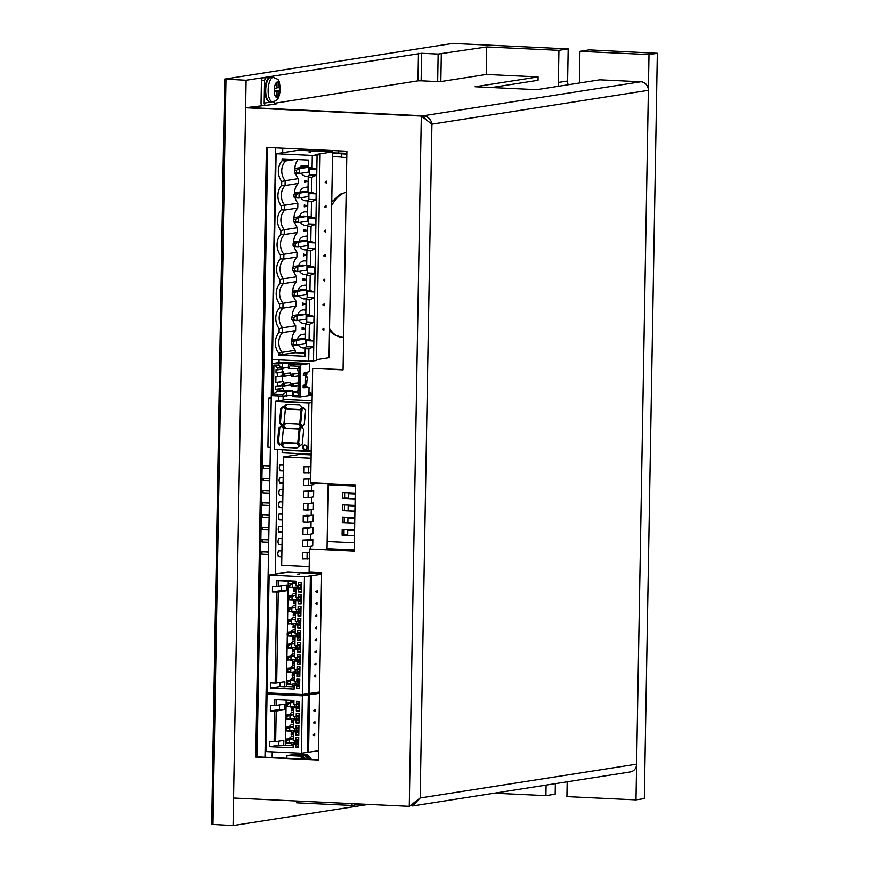 <?xml version="1.0" encoding="UTF-8"?>
<svg xmlns="http://www.w3.org/2000/svg" width="869" height="869" viewBox="0 0 869 869"><rect width="100%" height="100%" fill="white"/><g stroke="black" fill="none" stroke-linecap="round" stroke-linejoin="round"><path stroke-width="1.3" d="M438.15 54.074L421.606 53.302L421.128 80.806L437.672 81.588L438.15 54.074L486.716 46.948L486.238 74.462L440.833 81.556L441.311 54.041M368.434 804.401L233.088 825.55L211.667 824.355L224.669 79.068L246.101 80.263L421.606 53.302M224.669 79.068L452.619 43.45L568.185 48.903L558.919 50.348L486.716 46.948M635.989 799.882L644.331 798.578L657.333 53.302L589.193 49.891L579.927 51.347L649.002 54.606L635.989 799.882L566.914 796.623L567.175 781.796M657.333 53.302L649.002 54.606M546.09 785.098L545.906 795.635L494.233 793.201M568.141 84.76A11.373 10.482 -98.9 0 1 567.62 81.002L558.354 82.446L558.919 50.348M558.354 82.446A11.373 10.482 -98.9 0 0 558.876 86.216M579.373 83.011L579.927 51.347M545.906 795.635L555.172 794.19L555.356 783.642M567.62 81.002L568.185 48.903M212.97 824.605L225.983 79.318M246.101 80.263L233.088 825.55M418.445 53.335L417.967 80.85L274.387 103.292M282.762 148.186L282.686 152.694M279.068 359.853L279.025 362.547M278.438 395.949L278.352 400.848M277.493 449.729L275.332 574.105M272.225 751.859L272.127 757.562M264.969 757.225L275.603 147.839M278.623 539.584A1.847 0.706 92.7 0 0 278.015 541.485A1.847 0.706 92.7 0 0 278.558 543.201M278.406 551.848A1.847 0.706 92.7 0 0 277.798 553.749A1.847 0.706 92.7 0 0 278.341 555.465M279.481 490.54A1.847 0.706 92.7 0 0 278.862 492.441A1.847 0.706 92.7 0 0 279.416 494.157M278.84 527.32A1.847 0.706 92.7 0 0 278.221 529.221A1.847 0.706 92.7 0 0 278.775 530.937M279.047 515.067A1.847 0.706 92.7 0 0 278.438 516.957A1.847 0.706 92.7 0 0 278.982 518.684M279.905 466.023A1.847 0.706 92.7 0 0 279.297 467.924A1.847 0.706 92.7 0 0 279.84 469.64M279.688 478.276A1.847 0.706 92.7 0 0 279.079 480.177A1.847 0.706 92.7 0 0 279.633 481.904M279.264 502.803A1.847 0.706 92.7 0 0 278.656 504.704A1.847 0.706 92.7 0 0 279.199 506.421M322.66 151.391A4.302 1.64 92.7 0 0 321.584 150.152A4.302 1.64 92.7 0 0 321.454 150.152A4.302 1.64 92.7 0 0 320.389 151.293M338.323 150.804A4.302 1.64 92.7 0 0 338.323 153.129L344.808 153.422M311.406 394.613A3.693 1.401 92.7 0 0 310.287 392.788A3.693 1.401 92.7 0 0 310.179 392.788A3.693 1.401 92.7 0 0 309.006 394.504M281.904 550.924L278.428 550.772L281.914 550.827M268.51 554.455L261.906 554.172L261.949 551.761L268.554 551.945M311.145 455.008L300.044 454.487L283.544 457.061L281.665 565.187L309.201 566.479M283.544 457.061L311.091 458.365M310.581 548.795L310.624 546.275M312.818 539.671L307.354 540.529L307.246 546.797L312.71 545.949L312.818 539.671L310.733 539.986L310.841 534.011M313.036 527.407L307.561 528.265L307.452 534.544L312.927 533.685L313.036 527.407L310.95 527.722L311.059 521.748M313.242 515.154L307.778 516.001L307.669 522.28L313.133 521.422L313.242 515.154L311.167 515.469L311.265 509.484M313.459 502.89L307.995 503.738L307.887 510.016L313.351 509.158L313.459 502.89L311.374 503.205L311.482 497.231M313.676 490.627L308.213 491.485L308.093 497.752L313.568 496.905L313.676 490.627L311.591 490.942L311.699 484.967M328.167 483.664L327.016 549.523M309.451 552.423L302.618 552.575L309.451 552.195M309.342 558.702L302.51 558.843L302.618 552.575M310.95 466.599L304.117 466.751L310.95 466.371M310.733 478.862L303.911 479.004L310.733 478.634M308.213 491.485L303.694 491.267L311.591 490.942M307.995 503.738L303.477 503.531L311.374 503.205M307.778 516.001L303.259 515.795L306.692 515.252L311.167 515.469M307.561 528.265L303.053 528.048L310.95 527.722M307.354 540.529L302.836 540.312L310.733 539.986M307.137 552.782L307.029 559.06M310.83 472.877L304.009 473.018L304.117 466.751M308.636 466.957L308.528 473.236M308.419 479.221L308.31 485.499L313.774 484.641L313.807 482.979M308.31 485.499L303.792 485.282L303.911 479.004M308.093 497.752L303.585 497.546L303.694 491.267M307.887 510.016L303.368 509.81L303.477 503.531M307.669 522.28L303.151 522.063L303.259 515.795M307.452 534.544L302.944 534.326L303.053 528.048M307.246 546.797L302.727 546.59L302.836 540.312M278.145 542.593L278.536 544.298L282.023 544.45M282.121 538.661L278.645 538.508L282.121 538.563M268.727 542.191L262.123 541.908L262.166 539.497L268.771 539.682M278.645 538.508L278.221 540.181M268.771 539.779L262.166 539.497M278.569 518.076L278.971 519.781L282.447 519.934M282.555 514.144L279.068 513.992L282.555 514.046M269.151 517.674L262.557 517.392L262.59 514.969L269.194 515.165M279.068 513.992L278.656 515.665M269.194 515.263L262.59 514.969M278.992 493.549L279.394 495.265L282.881 495.406M282.979 489.616L279.492 489.464L282.979 489.529M269.586 493.147L262.981 492.864L263.025 490.453L269.629 490.648M279.492 489.464L279.079 491.137M269.618 490.735L263.025 490.453M279.427 469.032L279.818 470.737L283.305 470.889M283.403 465.1L279.927 464.948L283.413 465.002M270.009 468.63L263.405 468.348L263.448 465.936L270.053 466.121M279.927 464.948L279.514 466.62M270.053 466.218L263.448 465.936M279.21 481.296L279.612 483.001L283.088 483.153M283.196 477.353L279.709 477.211L283.196 477.266M269.792 480.894L263.198 480.611L263.242 478.189L269.835 478.384M279.709 477.211L279.297 478.884M269.835 478.471L263.242 478.189M278.786 505.812L279.177 507.518L282.664 507.67M282.762 501.88L279.286 501.728L282.762 501.782M269.368 505.41L262.764 505.128L262.807 502.716L269.412 502.901M279.286 501.728L278.873 503.401M269.412 502.999L262.807 502.716M278.352 530.34L278.753 532.045L282.24 532.197M282.338 526.397L278.851 526.256L282.338 526.31M268.934 529.927L262.34 529.645L262.384 527.233L268.977 527.429M278.851 526.256L278.438 527.928M268.977 527.516L262.384 527.233M277.928 554.856L278.33 556.562L281.806 556.714M278.428 550.772L278.015 552.445M268.554 552.043L261.949 551.761M332.588 152.857L346.84 153.302M346.829 154.128L332.588 153.226M341.723 157.039L332.523 156.605M346.764 157.506L341.723 157.267L341.789 153.889M283.142 396.145L283.098 398.741M312.188 395.286L308.919 395.134M308.929 394.504L312.199 394.656M282.208 449.957L282.164 452.608L311.167 453.976M271.237 398.187L268.793 398.067L267.934 447.111L270.378 447.22M268.793 398.067L271.247 397.687M274.485 449.588L275.321 401.326L308.853 402.901L308.017 451.174L274.485 449.588M306.953 447.502A2.422 2.227 -98.9 0 0 304.346 445.004A2.422 2.227 -98.9 0 0 302.488 447.285A2.422 2.227 -98.9 0 0 305.095 449.784A2.422 2.227 -98.9 0 0 306.953 447.502M284.999 423.518L282.729 425.821L284.923 428.341L298.328 428.982L300.609 426.668L298.415 424.148L284.999 423.518M286.455 404.259L284.185 406.573L286.379 409.093L299.783 409.723L302.064 407.409L299.87 404.9L286.455 404.259M283.555 442.777L281.274 445.08L283.468 447.6L296.872 448.23L299.153 445.927L296.959 443.407L283.555 442.777M277.461 442.245L279.481 445.004L281.98 442.886L283.403 428.526L281.382 425.767L278.884 427.885L277.461 442.245L278.395 442.104L279.818 427.733L278.884 427.885M279.427 422.921L281.447 425.669L283.946 423.561L285.369 409.19L283.348 406.431L280.85 408.549L279.427 422.921L280.361 422.768L281.773 408.397L280.85 408.549M303.629 407.485L301.13 409.603L299.707 423.963L301.728 426.722L304.226 424.604L305.649 410.244L303.629 407.485M301.662 426.82L299.164 428.928L297.741 443.299L299.762 446.058L302.26 443.94L303.683 429.568L301.662 426.82M312.09 400.794L286.444 399.588L275.321 401.326M311.221 450.674L308.017 451.174M312.069 402.401L308.853 402.901M305.551 449.664A2.422 2.227 81.1 0 1 304.823 444.982M284.923 428.341L285.847 428.2L283.652 425.68L285.749 423.551M283.652 425.68L282.729 425.821M285.847 428.2L298.512 428.797M299.968 409.538L287.302 408.941L285.108 406.42L287.204 404.302M285.108 406.42L284.185 406.573M287.302 408.941L286.379 409.093M297.057 448.056L284.391 447.459L282.197 444.939L284.293 442.81M282.197 444.939L281.274 445.08M284.391 447.459L283.468 447.6M280.122 444.461L278.395 442.104M279.818 427.733L281.675 426.158M282.088 425.137L280.361 422.768M281.773 408.397L283.642 406.833M302.369 426.179L300.631 423.822L302.054 409.451L303.922 407.876M302.054 409.451L301.13 409.603M300.631 423.822L299.707 423.963M300.402 445.515L298.675 443.157L300.087 428.786L301.956 427.211M300.087 428.786L299.164 428.928M298.675 443.157L297.741 443.299M299.273 706.736L294.146 707.54L295.449 707.79A0.967 0.891 -98.9 0 1 296.329 708.8L296.296 710.972L299.197 711.103L299.37 701.457L296.459 701.316L296.427 703.488A0.967 0.891 -98.9 0 1 295.514 704.411L293.874 704.335L293.939 700.468L274.865 699.578L274.756 705.606L270.444 705.4L270.346 710.951L276.19 711.038L275.647 741.691L274.126 741.811L274.658 711.157M301.369 753.238L302.379 695.797L267.055 694.135L266.055 751.576L301.369 753.238L318.51 750.74M298.643 742.941L293.19 743.918L293.114 747.774L269.716 746.677L269.803 741.605L274.126 741.811M293.19 743.918L294.819 743.994A0.967 0.891 -98.9 0 1 295.699 745.005L295.666 747.177L298.567 747.307L298.74 737.651L295.829 737.52L295.797 739.693A0.967 0.891 -98.9 0 1 294.884 740.616L293.244 740.54L293.396 731.85L295.036 731.926A0.967 0.891 -98.9 0 1 295.905 732.936L295.873 735.109L298.773 735.239L298.947 725.593L296.036 725.452L296.003 727.625A0.967 0.891 -98.9 0 1 295.091 728.548L293.45 728.472L293.603 719.782L295.243 719.858A0.967 0.891 -98.9 0 1 296.123 720.868L296.079 723.041L298.99 723.171L299.153 713.525L296.253 713.384L296.21 715.556A0.967 0.891 -98.9 0 1 295.297 716.48L293.668 716.404L293.82 707.714M267.055 694.135L273.355 693.147M302.379 695.797L308.299 694.874L307.3 752.315M308.299 694.874L319.52 693.299M315.719 692.615L319.52 692.799M315.132 709.625L315.099 711.57L313.731 710.809L315.132 709.625M314.926 721.694L314.893 723.638L313.513 722.878L314.926 721.694M314.708 733.762L314.676 735.706L313.307 734.946L314.708 733.762M314.676 710.006L314.654 711.32M314.469 722.074L314.448 723.388M314.263 734.142L314.23 735.456M279.503 704.987L279.427 709.538L270.346 710.951M279.427 709.538L284.337 709.767L276.19 711.038M284.337 709.767L284.435 704.216L274.756 705.606M276.385 699.643L276.288 705.487M286.097 704.194L286.173 700.11M285.89 716.262L286.064 706.041M285.684 728.331L285.858 718.109M285.466 740.399L285.651 730.177M275.647 741.691L283.805 740.421L283.718 745.483L285.38 745.222L285.434 742.245M293.157 745.591L285.38 745.222M298.002 740.149A3.867 3.574 81.1 0 1 296.535 743.267M298.208 728.081A3.867 3.574 81.1 0 1 296.753 731.198M293.353 734.348L291.158 734.87L291.191 732.936L293.364 733.664M293.559 722.28L291.365 722.812L291.408 720.868L293.57 721.607M298.425 716.013A3.867 3.574 81.1 0 1 296.959 719.13M293.776 710.212L291.582 710.744L291.615 708.8L293.787 709.538M298.632 703.944A3.867 3.574 81.1 0 1 297.165 707.073M293.928 701.424L290.452 701.641A3.867 3.574 -98.9 0 0 289.985 702.402M299.208 710.516L296.296 710.972M299.001 722.584L296.079 723.041M293.603 719.782L299.066 718.804M298.784 734.653L295.873 735.109M293.396 731.85L298.849 730.872M298.578 746.721L295.666 747.177M269.716 746.677L278.797 745.254L283.718 745.483M278.873 741.192L278.797 745.254M290.061 743.071A3.867 3.574 -98.9 0 0 293.179 744.212L293.179 744.212M294.689 743.56A3.867 3.574 -98.9 0 0 296.144 740.431M293.309 736.63A3.867 3.574 -98.9 0 0 289.355 738.596M293.277 738.715L285.314 740.768L285.999 739.128L289.573 739.291L289.507 743.158L294.319 742.398L294.352 740.594M293.277 738.487L285.999 739.128M286.477 742.093L289.507 743.158L285.934 742.984L285.293 742.039L286.477 742.093L286.498 740.822M285.314 740.768L285.293 742.039M294.895 731.492A3.867 3.574 -98.9 0 0 296.362 728.363M293.526 724.561A3.867 3.574 -98.9 0 0 289.573 726.527M290.268 731.003A3.867 3.574 -98.9 0 0 293.396 732.143L293.396 732.143M293.483 726.647L285.532 728.7L286.205 727.06L289.779 727.223L289.714 731.09L294.537 730.329L294.569 728.526M293.494 726.419L286.205 727.06M285.51 729.971L286.14 730.916L289.714 731.09L285.51 729.971L285.532 728.7M286.716 728.754L286.683 730.025M291.376 733.001L291.343 734.826M291.582 720.933L291.549 722.758M295.102 719.423A3.867 3.574 -98.9 0 0 296.568 716.295M293.733 712.493A3.867 3.574 -98.9 0 0 289.779 714.459M290.474 718.935A3.867 3.574 -98.9 0 0 293.603 720.075L293.603 720.075M293.7 714.579L285.738 716.632L286.422 714.991L289.996 715.154L289.931 719.021L294.743 718.261L294.776 716.458M293.7 714.351L286.422 714.991M285.716 717.903L286.346 718.848L289.931 719.021L285.716 717.903L285.738 716.632M286.922 716.686L286.9 717.957M291.799 708.865L291.767 710.69M290.452 701.641L293.918 701.804M295.319 707.355A3.867 3.574 -98.9 0 0 296.774 704.227M290.691 706.866A3.867 3.574 -98.9 0 0 293.809 708.007L293.798 708.007M285.934 705.834L285.955 704.563L287.128 704.618L287.107 705.889L285.934 705.834L286.564 706.779L294.96 706.204L294.993 704.39M293.907 702.282L286.629 702.923L293.907 702.51M287.107 705.889L290.137 706.953L290.203 703.086L287.128 704.618M285.955 704.563L286.629 702.923M301.358 587.683L296.22 588.487L297.535 588.737A0.967 0.891 -98.9 0 1 298.404 589.736L298.371 591.908L301.282 592.05L301.445 582.393L298.545 582.263L298.502 584.435A0.967 0.891 -98.9 0 1 297.589 585.358L295.96 585.282L296.025 581.415L276.939 580.514L276.831 586.553L272.518 586.347L272.421 591.898L278.265 591.985L276.679 682.969L275.147 683.088L276.744 592.104M302.401 694.516L267.076 692.854L269.129 575.072L304.454 576.744L302.401 694.516L308.332 693.592L310.385 575.81L321.595 574.246M299.664 684.218L294.211 685.196L294.146 689.052L270.748 687.955L270.835 682.882L275.147 683.088M294.211 685.196L295.851 685.272A0.967 0.891 -98.9 0 1 296.72 686.282L296.687 688.454L299.588 688.585L299.762 678.939L296.85 678.798L296.818 680.97A0.967 0.891 -98.9 0 1 295.905 681.893L294.265 681.817L294.417 673.127L296.057 673.203A0.967 0.891 -98.9 0 1 296.937 674.214L296.894 676.386L299.805 676.527L299.968 666.871L297.068 666.729L297.024 668.902A0.967 0.891 -98.9 0 1 296.112 669.825L294.482 669.749L294.634 661.059L296.264 661.135A0.967 0.891 -98.9 0 1 297.144 662.145L297.111 664.318L300.011 664.459L300.185 654.802L297.274 654.661L297.241 656.834A0.967 0.891 -98.9 0 1 296.329 657.757L294.689 657.681L294.841 648.991L296.481 649.067A0.967 0.891 -98.9 0 1 297.361 650.077L297.317 652.25L300.229 652.391L300.392 642.734L297.491 642.593L297.448 644.765A0.967 0.891 -98.9 0 1 296.535 645.689L294.906 645.613L295.058 636.923L296.687 636.999A0.967 0.891 -98.9 0 1 297.567 638.009L297.524 640.181L300.435 640.323L300.598 630.666L297.698 630.525L297.654 632.697A0.967 0.891 -98.9 0 1 296.753 633.62L295.112 633.544L295.264 624.854L296.905 624.93A0.967 0.891 -98.9 0 1 297.774 625.941L297.741 628.113L300.641 628.254L300.815 618.598L297.904 618.456L297.871 620.629A0.967 0.891 -98.9 0 1 296.959 621.552L295.319 621.476L295.471 612.786L297.111 612.873A0.967 0.891 -98.9 0 1 297.991 613.872L297.948 616.045L300.859 616.186L301.022 606.529L298.121 606.399L298.078 608.572A0.967 0.891 -98.9 0 1 297.165 609.495L295.536 609.408L295.688 600.729L297.317 600.805A0.967 0.891 -98.9 0 1 298.197 601.804L298.165 603.977L301.065 604.118L301.239 594.461L298.328 594.331L298.295 596.503A0.967 0.891 -98.9 0 1 297.383 597.427L295.742 597.34L295.894 588.661M304.454 576.744L310.385 575.81M319.542 692.017L308.332 693.592M269.129 575.072L287.856 572.15L321.606 573.746M297.317 574.213L299.609 574.04L297.317 574.213M316.37 638.834L316.338 640.779L314.958 640.029L316.37 638.834M316.577 626.777L316.544 628.711L315.175 627.961L316.577 626.777M316.794 614.709L316.761 616.642L315.382 615.893L316.794 614.709M317.207 590.572L317.174 592.506L315.805 591.756L317.207 590.572M317 602.641L316.968 604.574L315.599 603.825L317 602.641M316.153 650.903L316.12 652.847L314.752 652.098L316.153 650.903M315.947 662.971L315.914 664.915L314.545 664.166L315.947 662.971M315.74 675.039L315.708 676.984L314.328 676.234L315.74 675.039M315.914 639.226L315.892 640.54M316.12 627.157L316.099 628.472M316.338 615.089L316.316 616.403M316.761 590.953L316.74 592.267M316.544 603.021L316.522 604.335M315.708 651.294L315.686 652.608M315.49 663.362L315.469 664.676M315.284 675.43L315.262 676.734M281.578 585.934L281.502 590.475L272.421 591.898M281.502 590.475L286.422 590.714L278.265 591.985M286.422 590.714L286.52 585.163L276.831 586.553M278.46 580.59L278.362 586.434M288.182 585.141L288.247 581.046M287.965 597.209L288.15 586.988M287.758 609.278L287.932 599.056M287.552 621.346L287.726 611.124M287.335 633.414L287.52 623.192M287.128 645.482L287.302 635.261M286.911 657.551L287.096 647.329M286.705 669.608L286.879 659.397M286.498 681.676L286.672 671.465M276.679 682.969L284.826 681.698L284.739 686.771L286.412 686.51L286.466 683.523M294.178 686.868L286.412 686.51M299.24 669.358A3.867 3.574 81.1 0 1 297.774 672.487M299.023 681.426A3.867 3.574 81.1 0 1 297.567 684.555M294.591 663.558L292.397 664.09L292.429 662.145L294.602 662.884M299.653 645.222A3.867 3.574 81.1 0 1 298.197 648.35M294.797 651.489L292.603 652.022L292.636 650.077L294.808 650.816M299.87 633.153A3.867 3.574 81.1 0 1 298.404 636.282M300.294 609.017A3.867 3.574 81.1 0 1 298.827 612.145M295.427 615.285L293.233 615.817L293.266 613.872L295.438 614.611M300.5 596.949A3.867 3.574 81.1 0 1 299.034 600.077M295.645 603.216L293.45 603.749L293.483 601.815L295.656 602.543M300.707 584.88A3.867 3.574 81.1 0 1 299.251 588.009M296.003 582.371L292.527 582.578A3.867 3.574 -98.9 0 0 292.071 583.338M295.851 591.159L293.657 591.68L293.689 589.747L295.862 590.475M295.221 627.353L293.027 627.885L293.059 625.941L295.232 626.679M300.077 621.085A3.867 3.574 81.1 0 1 298.621 624.214M295.015 639.421L292.82 639.953L292.853 638.009L295.026 638.748M299.447 657.29A3.867 3.574 81.1 0 1 297.98 660.418M294.374 675.626L292.18 676.158L292.212 674.214L294.385 674.952M301.282 591.463L298.371 591.908M301.076 603.52L298.165 603.977M295.688 600.729L301.141 599.751M300.87 615.589L297.948 616.045M295.471 612.786L300.935 611.819M300.652 627.657L297.741 628.113M295.264 624.854L300.717 623.888M300.446 639.725L297.524 640.181M295.058 636.923L300.511 635.956M300.239 651.793L297.317 652.25M294.841 648.991L300.305 648.024M300.022 663.862L297.111 664.318M294.634 661.059L300.087 660.082M299.816 675.93L296.894 676.386M294.417 673.127L299.881 672.15M299.599 687.998L296.687 688.454M270.748 687.955L279.829 686.532L284.739 686.771M279.894 682.469L279.829 686.532M291.289 672.28A3.867 3.574 -98.9 0 0 294.417 673.421L294.417 673.421M295.916 672.769A3.867 3.574 -98.9 0 0 297.383 669.641M294.548 665.839A3.867 3.574 -98.9 0 0 290.594 667.816M294.515 667.924L286.553 669.977L287.237 668.337L290.811 668.5L290.746 672.367L295.558 671.618L295.59 669.803M294.515 667.696L287.237 668.337M287.161 672.193L290.746 672.367L287.715 671.303L286.531 671.248L287.161 672.193M286.553 669.977L286.531 671.248M287.737 670.032L287.715 671.303M295.71 684.837A3.867 3.574 -98.9 0 0 297.176 681.709M294.341 677.907A3.867 3.574 -98.9 0 0 290.387 679.884M291.082 684.348A3.867 3.574 -98.9 0 0 294.2 685.489L294.2 685.489M287.498 683.371L290.528 684.435L286.955 684.261L286.325 683.316L287.498 683.371L287.52 682.1L286.346 682.046L287.02 680.405L290.594 680.568L290.528 684.435L295.351 683.686L295.384 681.872M294.309 679.764L287.02 680.405M287.52 682.1L290.594 680.568L294.298 679.992M286.346 682.046L286.325 683.316M292.614 662.211L292.581 664.046M291.712 648.144A3.867 3.574 -98.9 0 0 294.841 649.284L294.83 649.284M296.34 648.632A3.867 3.574 -98.9 0 0 297.806 645.515M294.971 641.702A3.867 3.574 -98.9 0 0 291.017 643.679M288.139 647.177L291.158 648.231L291.234 644.374L288.16 645.895L288.139 647.177L286.955 647.112L287.585 648.068L295.981 647.481L296.014 645.667M294.939 643.56L287.65 644.201L294.928 643.788M288.16 645.895L286.976 645.841L287.65 644.201M286.976 645.841L286.955 647.112M292.82 650.142L292.788 651.978M291.919 636.075A3.867 3.574 -98.9 0 0 295.036 637.227A3.867 3.574 -98.9 0 0 295.047 637.216L295.036 637.227M296.557 636.575A3.867 3.574 -98.9 0 0 298.013 633.447M295.178 629.634A3.867 3.574 -98.9 0 0 291.224 631.611M295.145 631.72L287.183 633.773L287.867 632.132L291.441 632.306L291.376 636.162L296.188 635.413L296.22 633.599M295.145 631.502L287.867 632.132M287.161 635.043L287.802 635.999L291.376 636.162L287.161 635.043L287.183 633.773M288.345 635.109L288.367 633.827M296.97 612.439A3.867 3.574 -98.9 0 0 298.436 609.31M295.601 605.497A3.867 3.574 -98.9 0 0 291.647 607.474M292.342 611.939A3.867 3.574 -98.9 0 0 295.471 613.09L295.471 613.09M288.769 610.972L291.799 612.026L291.865 608.17L288.79 609.69L288.769 610.972L287.585 610.918L288.215 611.863L296.611 611.276L296.644 609.462M295.569 607.366L288.291 607.996L295.569 607.594M288.79 609.69L287.606 609.636L288.291 607.996M287.606 609.636L287.585 610.918M293.45 613.938L293.418 615.773M297.187 600.37A3.867 3.574 -98.9 0 0 298.643 597.242M295.808 593.429A3.867 3.574 -98.9 0 0 291.854 595.406M292.56 599.882A3.867 3.574 -98.9 0 0 295.677 601.022L295.677 601.022M295.775 595.526L287.824 597.568L288.497 595.928L292.071 596.101L292.006 599.958L296.829 599.208L296.85 597.394M295.775 595.298L288.497 595.928M288.975 598.904L287.791 598.85L288.432 599.795L292.006 599.958L288.975 598.904L288.997 597.622M287.824 597.568L287.791 598.85M293.668 601.869L293.635 603.705M292.766 587.813A3.867 3.574 -98.9 0 0 295.894 588.954L295.894 588.954M297.394 588.302A3.867 3.574 -98.9 0 0 298.86 585.174M292.527 582.578L296.003 582.741M288.008 586.781L288.03 585.5L289.214 585.565L289.192 586.836L288.008 586.781L288.638 587.726L297.035 587.14L297.068 585.326M295.992 583.229L288.704 583.859L295.981 583.457M289.192 586.836L292.212 587.9L292.288 584.033L289.214 585.565M288.03 585.5L288.704 583.859M293.874 589.801L293.841 591.637M293.244 626.006L293.211 627.842M296.763 624.507A3.867 3.574 -98.9 0 0 298.23 621.378M295.395 617.566A3.867 3.574 -98.9 0 0 291.441 619.543M292.136 624.007A3.867 3.574 -98.9 0 0 295.243 625.159A3.867 3.574 -98.9 0 0 295.254 625.148L295.254 625.148M288.551 623.04L291.582 624.094L291.647 620.238L288.573 621.759L288.551 623.04L287.378 622.986L288.008 623.931L296.405 623.345L296.438 621.531M295.362 619.434L288.073 620.064L295.351 619.662M288.573 621.759L287.4 621.704L288.073 620.064M287.4 621.704L287.378 622.986M293.038 638.074L293.005 639.91M291.506 660.212A3.867 3.574 -98.9 0 0 294.624 661.352L294.613 661.352M296.133 660.701A3.867 3.574 -98.9 0 0 297.589 657.583M294.754 653.77A3.867 3.574 -98.9 0 0 290.8 655.747M287.921 659.234L287.943 657.963L286.77 657.909L287.443 656.269L291.017 656.443L290.952 660.299L286.748 659.18L287.378 660.136L295.775 659.549L295.808 657.735M294.721 655.628L287.443 656.269M287.943 657.963L294.721 655.856M286.77 657.909L286.748 659.18M292.397 674.279L292.364 676.115M332.61 151.869L298.317 150.25L276.081 153.726L312.286 155.432L320.085 154.671L315.925 154.476L332.61 151.869L329.014 357.691L316.512 359.636M309.071 151.901L310.863 151.988L309.06 152.129M276.081 153.726L272.486 359.538L308.701 361.254L308.919 348.871L313.47 346.807L306.018 346.698L305.225 348.697L305.095 356.247L278.699 355.008L278.732 353.14A15.968 14.73 81.1 0 1 275.332 342.571A15.968 14.73 81.1 0 1 279.09 332.349L279.155 328.623A15.968 14.73 81.1 0 1 275.766 318.054A15.968 14.73 81.1 0 1 279.514 307.822L279.579 304.096A15.968 14.73 81.1 0 1 276.19 293.537A15.968 14.73 81.1 0 1 279.948 283.305L280.014 279.579A15.968 14.73 81.1 0 1 276.614 269.01A15.968 14.73 81.1 0 1 280.372 258.788L280.437 255.062A15.968 14.73 81.1 0 1 277.048 244.493A15.968 14.73 81.1 0 1 280.806 234.261L280.872 230.535A15.968 14.73 81.1 0 1 277.472 219.966A15.968 14.73 81.1 0 1 281.23 209.744L281.295 206.018A15.968 14.73 81.1 0 1 277.906 195.449A15.968 14.73 81.1 0 1 281.654 185.216L281.719 181.491A15.968 14.73 81.1 0 1 278.33 170.932A15.968 14.73 81.1 0 1 282.088 160.7L285.488 160.993A14.523 13.383 -98.9 0 0 281.741 170.672A14.523 13.383 -98.9 0 0 285.151 180.687L281.719 181.491M312.286 155.432L312.08 167.815L308.386 167.641L309.375 168.977L316.566 169.325L312.08 167.815M282.088 160.7L282.121 158.842L308.517 160.081L308.386 167.641M305.225 348.697L308.919 348.871M320.085 154.671L316.49 360.494L308.701 361.254M313.481 360.961L317.076 155.138M306.268 346.47L306.377 340.626L305.388 339.279L309.082 339.453L313.568 340.963L313.47 346.807M309.082 339.453L309.342 324.354L313.894 322.29L314.002 316.446L309.505 314.936L309.766 299.827L314.328 297.763L314.426 291.93L309.94 290.42L310.2 275.31L314.752 273.246L314.86 267.402L310.363 265.892L310.624 250.783L315.186 248.73L307.984 248.382L308.082 242.549L307.105 241.202L310.787 241.376L315.284 242.885L315.186 248.73M310.787 241.376L311.059 226.266L315.61 224.202L308.419 223.865L308.517 218.021L307.528 216.674L311.221 216.859L315.708 218.358L315.61 224.202M311.221 216.859L311.482 201.749L316.034 199.685L316.142 193.841L311.645 192.331L311.906 177.222L316.468 175.158L316.566 169.325M322.486 329.438L323.887 328.254L323.855 330.187L322.486 329.438M323.768 255.877L325.18 254.693L325.136 256.627L323.768 255.877M324.191 231.36L325.603 230.166L325.571 232.11L324.191 231.36M324.626 206.833L326.027 205.649L325.994 207.582L324.626 206.833M325.049 182.316L326.462 181.121L326.429 183.066L325.049 182.316M323.344 280.394L324.745 279.21L324.713 281.154L323.344 280.394M322.91 304.921L324.322 303.726L324.289 305.671L322.91 304.921M323.409 329.948L323.442 328.634M324.702 256.388L324.724 255.073M325.125 231.86L325.147 230.546M325.549 207.343L325.582 206.029M325.984 182.827L326.005 181.512M324.267 280.904L324.289 279.59M323.844 305.432L323.865 304.117M305.149 353.162L295.232 352.695L278.699 355.008M282.11 354.748L282.153 352.325L278.732 353.14M279.09 332.349L282.501 332.642A14.523 13.383 -98.9 0 0 278.753 342.31A14.523 13.383 -98.9 0 0 282.153 352.325L295.275 350.283L295.232 352.695M292.929 320.433A14.523 13.383 -98.9 0 0 295.699 325.756L295.623 330.589L282.501 332.642L282.577 327.809L279.155 328.623M279.514 307.822L282.925 308.115A14.523 13.383 -98.9 0 0 279.177 317.793A14.523 13.383 -98.9 0 0 282.577 327.809L295.699 325.756M293.353 295.916A14.523 13.383 -98.9 0 0 296.133 301.239L296.047 306.073L282.925 308.115L283.012 303.292L279.579 304.096M279.948 283.305L283.348 283.598A14.523 13.383 -98.9 0 0 279.601 293.277A14.523 13.383 -98.9 0 0 283.012 303.292L296.133 301.239M293.787 271.389A14.523 13.383 -98.9 0 0 296.557 276.711L296.47 281.545L283.348 283.598L283.435 278.764L280.014 279.579M280.372 258.788L283.783 259.071A14.523 13.383 -98.9 0 0 280.035 268.749A14.523 13.383 -98.9 0 0 283.435 278.764L296.557 276.711M294.211 246.872A14.523 13.383 -98.9 0 0 296.992 252.195L296.905 257.028L283.783 259.071L283.87 254.248L280.437 255.062M280.806 234.261L284.206 234.554A14.523 13.383 -98.9 0 0 280.459 244.232A14.523 13.383 -98.9 0 0 283.87 254.248L296.992 252.195M294.645 222.345A14.523 13.383 -98.9 0 0 297.415 227.678L297.328 232.501L284.206 234.554L284.293 229.72L280.872 230.535M281.23 209.744L284.641 210.037A14.523 13.383 -98.9 0 0 280.893 219.705A14.523 13.383 -98.9 0 0 284.293 229.72L297.415 227.678M295.069 197.828A14.523 13.383 -98.9 0 0 297.839 203.15L297.763 207.984L284.641 210.037L284.717 205.203L281.295 206.018M281.654 185.216L285.065 185.51A14.523 13.383 -98.9 0 0 281.317 195.188A14.523 13.383 -98.9 0 0 284.717 205.203L297.839 203.15M298.186 183.468L285.065 185.51L285.151 180.687L298.273 178.634L298.186 183.468A14.523 13.383 -98.9 0 0 294.439 193.135A14.523 13.383 -98.9 0 0 294.439 193.45M295.297 159.462L285.488 160.993L285.532 158.994M316.468 175.158L309.266 174.821L309.375 168.977M309.266 174.821L308.223 177.048L311.906 177.222M307.528 216.674L307.8 201.575L308.843 199.338L308.94 193.505L307.963 192.158L308.223 177.048M307.105 241.202L307.365 226.092L308.419 223.865M305.388 339.279L305.649 324.18L306.703 321.943L306.8 316.11L305.823 314.763L306.084 299.653L307.126 297.426L307.235 291.582L306.246 290.246L306.507 275.136L307.561 272.909L307.659 267.065L306.67 265.718L306.942 250.609L307.984 248.382M306.377 340.626L313.568 340.963M313.894 322.29L306.703 321.943M305.649 324.18L309.342 324.354M306.8 316.11L314.002 316.446M305.823 314.763L309.505 314.936M314.328 297.763L307.126 297.426M306.084 299.653L309.766 299.827M307.235 291.582L314.426 291.93M306.246 290.246L309.94 290.42M314.752 273.246L307.561 272.909M306.507 275.136L310.2 275.31M307.659 267.065L314.86 267.402M306.67 265.718L310.363 265.892M306.942 250.609L310.624 250.783M308.082 242.549L315.284 242.885M307.365 226.092L311.059 226.266M308.517 218.021L315.708 218.358M316.034 199.685L308.843 199.338M307.8 201.575L311.482 201.749M308.94 193.505L316.142 193.841M307.963 192.158L311.645 192.331M295.623 330.589A14.523 13.383 -98.9 0 0 291.875 340.268A14.523 13.383 -98.9 0 0 291.865 340.572M292.505 344.95A14.523 13.383 -98.9 0 0 295.275 350.283M296.047 306.073A14.523 13.383 -98.9 0 0 292.299 315.74A14.523 13.383 -98.9 0 0 292.299 316.055M296.47 281.545A14.523 13.383 -98.9 0 0 292.723 291.224A14.523 13.383 -98.9 0 0 292.723 291.528M296.905 257.028A14.523 13.383 -98.9 0 0 293.157 266.707A14.523 13.383 -98.9 0 0 293.157 267.011M297.328 232.501A14.523 13.383 -98.9 0 0 293.581 242.179A14.523 13.383 -98.9 0 0 293.581 242.484M297.763 207.984A14.523 13.383 -98.9 0 0 294.015 217.663A14.523 13.383 -98.9 0 0 294.004 217.967M298.056 159.592A14.523 13.383 -98.9 0 0 294.863 168.619A14.523 13.383 -98.9 0 0 294.863 168.923M295.493 173.311A14.523 13.383 -98.9 0 0 298.273 178.634M302.586 302.988L305.921 304.117L302.553 304.932L302.586 302.988M307.181 236.77A6.778 6.246 -98.9 0 0 304.096 236.411L305.953 236.118A6.778 6.246 81.1 0 1 307.192 236.064M304.726 180.383L308.06 181.512L304.693 182.327L304.726 180.383M300.381 167.619A6.778 6.246 -98.9 0 1 301.065 165.903L308.419 165.881M304.302 204.899L307.637 206.029L304.269 206.844L304.302 204.899M308.039 187.726A6.778 6.246 -98.9 0 0 304.954 187.367L306.8 187.074A6.778 6.246 81.1 0 1 308.05 187.02M303.868 229.427L307.213 230.557L303.835 231.36L303.868 229.427M307.604 212.242A6.778 6.246 -98.9 0 0 304.519 211.884L306.377 211.601A6.778 6.246 81.1 0 1 307.615 211.536M303.444 253.944L306.779 255.073L303.411 255.888L303.444 253.944M306.757 261.287A6.778 6.246 -98.9 0 0 303.672 260.928L305.519 260.635A6.778 6.246 81.1 0 1 306.768 260.581M303.02 278.471L306.355 279.59L302.977 280.405L303.02 278.471M306.322 285.803A6.778 6.246 -98.9 0 0 303.238 285.445L305.095 285.162A6.778 6.246 81.1 0 1 306.333 285.097M302.162 327.504L305.497 328.634L302.13 329.449L302.162 327.504M305.464 334.847A6.778 6.246 -98.9 0 0 302.379 334.489L304.237 334.207A6.778 6.246 81.1 0 1 305.475 334.141M305.899 310.331A6.778 6.246 -98.9 0 0 302.814 309.972L304.661 309.679A6.778 6.246 81.1 0 1 305.91 309.625M302.814 309.972A6.778 6.246 -98.9 0 0 297.806 314.752M298.686 320.335A6.778 6.246 -98.9 0 0 306.105 323.04M305.823 314.404L296.959 315.795L296.872 320.618L306.051 319.184L306.116 315.251M292.495 315.577L291.81 317.218L293.885 317.315L296.959 315.795L292.495 315.577L301.662 314.143L305.823 314.339M291.778 319.455L292.408 320.411L296.872 320.618L291.778 319.455L291.81 317.218M293.885 317.315L293.852 319.553M302.77 303.053L302.738 304.889M304.096 236.411A6.778 6.246 -98.9 0 0 299.099 241.191M299.968 246.774A6.778 6.246 -98.9 0 0 307.387 249.479M307.105 240.843L298.241 242.234L298.165 247.057L307.333 245.623L307.398 241.691M293.776 242.017L293.092 243.657L295.167 243.754L298.241 242.234L293.776 242.017L302.944 240.583L307.105 240.778M295.134 245.992L293.059 245.894L293.689 246.839L298.165 247.057L295.134 245.992L295.167 243.754M293.059 245.894L293.092 243.657M304.91 180.448L304.878 182.284M301.25 173.213A6.778 6.246 -98.9 0 0 308.669 175.907M301.065 165.903L308.408 166.251M294.385 170.096L296.459 170.194L299.533 168.662L295.058 168.456L294.341 172.334L294.971 173.279L299.447 173.496L308.614 172.062L308.691 168.13M295.058 168.456L304.237 167.022L308.397 167.217M294.341 172.334L296.416 172.431L296.459 170.194M308.397 167.282L299.533 168.662L299.447 173.496L296.416 172.431M304.487 204.965L304.454 206.8M304.954 187.367A6.778 6.246 -98.9 0 0 299.946 192.147M300.826 197.73A6.778 6.246 -98.9 0 0 308.245 200.435M307.963 191.799L299.099 193.19L299.012 198.013L308.191 196.579L308.256 192.646M294.634 192.972L293.95 194.613L296.025 194.71L299.099 193.19L294.634 192.972L303.802 191.538L307.963 191.734M294.548 197.806L299.012 198.013L293.918 196.85L294.548 197.806M296.025 194.71L295.992 196.959M293.95 194.613L293.918 196.85M304.052 229.492L304.02 231.317M304.519 211.884A6.778 6.246 -98.9 0 0 299.523 216.663M300.392 222.258A6.778 6.246 -98.9 0 0 307.811 224.952M307.539 216.327L298.675 217.706L298.588 222.54L307.767 221.106L307.832 217.163M294.2 217.5L293.526 219.14L295.601 219.238L298.675 217.706L294.2 217.5L303.379 216.066L307.539 216.262M295.558 221.476L293.483 221.378L294.113 222.323L298.588 222.54L295.558 221.476L295.601 219.238M293.483 221.378L293.526 219.14M303.629 254.009L303.596 255.844M303.672 260.928A6.778 6.246 -98.9 0 0 298.664 265.708M299.544 271.291A6.778 6.246 -98.9 0 0 306.963 273.996M306.681 265.36L297.817 266.75L297.73 271.573L306.909 270.14L306.974 266.207M292.625 270.422L297.73 271.573L293.266 271.367L292.625 270.422L292.668 268.173L294.743 268.271L297.817 266.75L293.342 266.544L302.521 265.11L306.681 265.306M294.743 268.271L294.7 270.52M293.342 266.544L292.668 268.173M303.205 278.525L303.172 280.361M299.11 295.818A6.778 6.246 -98.9 0 0 306.529 298.512M303.238 285.445A6.778 6.246 -98.9 0 0 298.241 290.224M306.257 289.888L297.394 291.267L297.307 296.101L306.475 294.667L306.551 290.735M292.201 294.939L297.307 296.101L292.831 295.884L292.201 294.939L292.245 292.701L294.319 292.799L297.394 291.267L292.918 291.061L302.097 289.627L306.257 289.822M294.319 292.799L294.276 295.036M292.918 291.061L292.245 292.701M302.347 327.57L302.314 329.405M302.379 334.489A6.778 6.246 -98.9 0 0 297.383 339.268M298.252 344.852A6.778 6.246 -98.9 0 0 305.671 347.557M305.399 338.932L296.535 340.311L296.448 345.134L305.627 343.711L305.692 339.768M292.06 340.105L291.387 341.745L293.461 341.843L296.535 340.311L292.06 340.105L301.239 338.671L305.399 338.867M296.448 345.134L291.973 344.928L291.343 343.983L296.448 345.134M293.461 341.843L293.418 344.081M291.343 343.983L291.387 341.745M288.736 364.024L288.758 362.84L278.851 363.839L278.83 365.295L273.909 365.056L273.398 394.265L282.783 394.711L282.762 396.155L272.03 395.645L272.594 363.546L281.306 362.188L309.473 363.514L309.331 371.606L303.39 373.257L303.346 375.669L305.562 375.321L305.399 384.978L303.172 385.315L303.129 387.737L309.049 387.531L308.908 395.612L300.196 396.981L293.939 396.677L293.961 395.232L298.882 395.471L299.392 366.262L290.007 365.816L288.378 368.413L288.454 364.068L300.761 364.882L309.473 363.514M282.762 396.155L292.386 395.199M293.961 395.232L292.44 392.038L292.364 396.383L293.939 396.677M282.783 394.711L286.629 391.767L286.553 396.112M278.851 363.839L272.594 363.546M288.758 362.84L294.569 363.112L288.454 364.068M282.642 363.796L282.566 368.141L288.399 367.229M278.83 365.295L282.566 368.141L277.656 367.913L277.624 369.836L283.739 368.88L283.75 367.956M303.585 385.26L303.542 387.389L304.661 387.444L303.14 387.498M292.723 391.995L292.744 390.811L283.359 390.366L283.392 388.432L282.273 388.378L282.327 385.717M283.49 383.186L283.511 381.556L282.392 381.502L282.49 376.06M283.652 373.54L283.685 371.899L282.566 371.845L282.61 369.064M303.792 373.138L303.759 375.234M298.176 383.164L291.354 383.783L298.186 382.968M290.376 372.942L290.333 375.354L284.771 376.223L283.001 375.647L283.022 374.68L282.132 374.637L282.577 373.703L290.376 372.942L282.577 373.703M298.349 373.518L291.517 374.126L298.349 373.322M290.203 382.599L290.17 385.01L284.608 385.879L281.958 384.283L282.414 383.359L290.203 382.599L282.414 383.359M305.062 385.021L305.03 387.346L303.542 387.389M305.03 387.346L309.049 387.531M300.196 396.981L300.761 364.882M303.346 375.212L305.562 375.321M305.28 372.725L305.236 375.299M306.094 372.497L306.018 377.331L307.224 377.146L307.17 380.524L305.953 380.709L305.845 386.987L307.061 386.792L307.05 387.433M307.061 386.792L305.855 386.738M307.224 377.146L306.018 377.081M305.942 381.567L306.909 381.752L306.616 384.261L305.888 384.37M306.616 384.261L306.909 381.752M306.648 381.849L305.931 381.958M306.822 372.301L306.779 374.604L306.062 374.713M306.779 374.604L307.083 372.225M297.383 391.267L292.44 392.038L297.361 392.267L297.394 390.333L298.045 390.463L298.393 370.911L297.741 370.791L297.774 368.858L288.378 368.413M299.392 366.262L297.774 368.858M290.007 365.816L290.029 364.372M298.882 395.471L297.361 392.267M298.056 390.235L297.394 390.333M273.398 394.265L277.244 391.322L286.629 391.767L292.744 390.811M282.273 388.378L275.701 389.41L277.276 389.388L277.244 391.322L283.359 390.366M283.511 381.556L275.821 382.534L275.918 376.733L277.504 376.722L277.569 372.855L275.984 372.877L276.038 369.857L277.624 369.836M277.396 382.512L277.33 386.368L282.229 385.608M275.701 389.41L275.745 386.39L277.33 386.368M273.909 365.056L277.656 367.913M282.392 381.502L275.821 382.534M282.403 375.951L277.504 376.722M277.569 372.855L283.685 371.899M282.566 371.845L275.984 372.877M277.276 389.388L283.392 388.432M291.778 385.717L290.887 385.673L291.311 386.194L293.548 386.303L290.898 384.706L291.354 383.783M298.132 385.586L293.548 386.303L293.592 383.881L291.788 384.75M290.887 385.673L290.898 384.706M283.001 375.647L282.11 375.604L282.534 376.114L284.771 376.223L284.815 373.811L283.022 374.68M282.11 375.604L282.132 374.637M291.941 376.06L291.05 376.016L291.484 376.538L293.711 376.646L291.941 376.06L291.962 375.093L291.072 375.06L291.517 374.126M298.306 375.929L293.711 376.646L293.755 374.235L291.962 375.093M291.05 376.016L291.072 375.06M282.838 385.293L281.936 385.249L282.371 385.771L284.608 385.879L284.652 383.468L282.849 384.326M281.936 385.249L281.958 384.283M299.414 753.151L299.381 754.585M355.399 803.782L355.378 804.911L352.021 805.444L296.666 802.826L296.698 801.012M352.054 803.629L352.021 805.444M356.953 803.858A1.825 1.673 81.1 0 1 355.378 804.911M296.307 801.001L296.666 802.728M308.604 759.202A3.389 3.128 -98.9 0 1 308.625 759.289L306.659 759.191M308.614 758.887L304.498 755.411L302.825 755.672L305.877 759.158M304.498 755.411L291.441 754.792L289.616 755.454M304.519 759.093L300.793 755.987L287.737 755.367L286.9 755.498L286.857 758.257M311.004 759.397L311.015 758.507L307.365 754.955L293.331 754.879M302.195 756.942L303.672 757.008M289.779 755.052L302.825 755.672M286.9 755.498L299.957 756.117L302.933 759.017M300.793 755.987L299.957 756.117M305.91 756.356L307.376 756.432L309.722 758.713L311.015 758.507M307.376 756.432L306.54 755.085L307.365 754.955M309.712 759.332L309.722 758.713M293.483 754.477L306.54 755.085M304.661 759.093A3.389 3.128 -98.9 0 0 302.705 757.333M308.462 758.746A3.389 3.128 -98.9 0 0 306.409 756.747M327.037 548.621L354.237 549.903M354.487 535.63L347.665 535.304L347.741 530.481L354.563 530.796M347.665 535L343.95 534.826L344.037 529.406M354.585 530.014L347.741 530.481M354.585 529.905L342.19 529.319L342.093 535.108L354.487 535.695M354.356 542.691L327.439 541.42L328.428 484.848L355.345 486.119M354.802 517.642L342.408 517.055L342.31 522.856L354.693 523.431M355.008 505.378L342.625 504.802L342.516 510.592L354.91 511.178M355.225 493.125L342.831 492.538L342.734 498.328L355.128 498.915M342.093 535.108L343.95 534.826M342.31 522.856L344.157 522.562L344.254 517.142M347.882 522.736L344.157 522.562M354.791 517.75L347.958 518.217L347.872 523.04L354.693 523.366M354.78 518.543L347.958 518.217M342.516 510.592L344.374 510.299L344.472 504.889M348.1 510.472L344.374 510.299M355.008 505.486L348.176 505.954L348.089 510.787L354.91 511.102M354.997 506.279L348.176 505.954M342.734 498.328L344.591 498.035L344.678 492.625M348.306 498.219L344.591 498.035M355.225 493.223L348.393 493.701L348.306 498.524L355.128 498.849M355.215 494.016L348.393 493.701M334.228 483.946L328.428 484.848M636.608 764.166L420.161 797.992L409.266 806.334L233.565 798.035L245.623 107.778L421.313 116.077L431.926 124.148L420.161 797.992L412.601 805.954L630.286 771.944A8.234 7.582 -98.9 0 0 636.608 764.166L648.372 90.322L431.926 124.148C431.1 119.216 428.145 116.435 423.073 115.794L247.383 107.506L276.005 104.128A2.422 2.227 -98.9 0 1 273.811 101.608L273.811 101.434M486.238 74.462L538.096 76.906L475.082 86.748L536.781 89.659L599.784 79.818L640.92 81.762A8.234 7.582 81.1 0 1 648.372 90.322M421.128 80.806L417.967 80.85M440.833 81.556L437.672 81.588M538.096 76.906L538.03 80.285L491.648 87.53M261.493 105.399A5.811 5.355 -98.9 0 1 261.048 102.966L261.439 80.274L262.405 77.721L265.534 77.862L264.567 80.426L264.176 103.107A2.422 2.227 -98.9 0 0 266.37 105.627M265.534 77.862L273.322 76.646L273.626 77.428M262.405 77.721L273.322 76.646M261.439 80.274L264.567 80.426M640.92 81.762L423.073 115.794L423.062 116.424M411.884 804.716L409.266 806.334L421.313 116.077L422.616 115.87L425.343 118.825M309.103 572.128L321.617 572.725L318.347 760.006L255.758 757.051L266.403 147.415L346.872 151.206L343.059 369.868L312.655 368.434L310.657 482.838L355.367 484.945L354.215 551.076L309.505 548.958L309.103 572.128M412.601 805.954L411.037 805.617M245.623 107.778L422.616 115.87M318.358 759.745L257.061 756.856L267.695 147.469M343.059 369.607L312.655 368.434M354.215 550.805L309.505 548.958M255.758 757.051L257.061 756.856M280.079 91.039A7.767 2.955 92.7 0 0 280.144 87.465A7.767 2.955 92.7 0 0 278.037 82.055A7.767 2.955 92.7 0 0 277.352 81.958A7.767 2.955 92.7 0 0 277.33 81.958A7.767 2.955 92.7 0 0 276.657 82.273L276.657 82.273A73.213 5.268 1 0 0 277.363 82.164A73.213 5.268 1 0 0 278.026 82.055L278.037 82.055A73.583 67.836 81.1 0 1 278.276 87.802A73.583 5.29 1 0 0 280.133 87.443L280.144 87.443A73.213 67.5 81.1 0 1 280.079 91.039L280.079 91.06A73.583 5.29 -179 0 1 278.221 91.419A73.583 67.836 81.1 0 1 277.776 97.132L277.765 97.143A73.213 5.268 -179 0 1 277.102 97.252A73.213 5.268 -179 0 1 276.396 97.35L276.385 97.35A73.583 67.836 -98.9 0 0 276.82 91.636A73.583 5.29 -179 0 1 274.289 91.973L274.289 91.951A73.213 67.5 -98.9 0 0 274.354 88.377L274.354 88.345A73.583 5.29 1 0 0 276.885 88.019A73.583 67.836 -98.9 0 0 276.646 82.273A7.767 2.955 92.7 0 0 274.354 88.345A7.767 2.955 92.7 0 0 274.289 91.94A7.767 2.955 92.7 0 0 276.385 97.35A7.767 2.955 92.7 0 0 277.081 97.458A7.767 2.955 92.7 0 0 277.765 97.143M276.885 87.736L278.276 87.802M274.322 90.789L280.079 91.06A7.767 2.955 92.7 0 1 277.776 97.132L276.418 97.078M274.354 88.888L274.365 88.345M274.311 91.234L278.221 91.419M274.3 91.517L276.82 91.636M331.676 205.41A72.605 27.645 -87.3 0 1 346.155 192.386M329.481 330.839L333.826 334.587L341.778 337.259A72.605 27.645 -87.3 0 1 329.525 328.623M308.571 752.293L309.57 694.852M299.338 703.032L296.427 703.488M296.329 708.8L299.251 708.344M299.262 707.192L295.449 707.79M299.132 715.1L296.21 715.556M296.123 720.868L299.034 720.412M299.055 719.26L295.243 719.858M298.914 727.168L296.003 727.625M295.905 732.936L298.827 732.48M298.849 731.329L295.036 731.926M298.708 739.237L295.797 739.693M295.699 745.005L298.61 744.548M298.632 743.397L294.819 743.994M309.592 693.581L311.645 575.799M301.413 583.979L298.502 584.435M298.404 589.736L301.326 589.291M301.347 588.139L297.535 588.737M301.206 596.047L298.295 596.503M298.197 601.804L301.119 601.348M301.13 600.207L297.317 600.805M301 608.115L298.078 608.572M297.991 613.872L300.902 613.416M300.924 612.276L297.111 612.873M300.783 620.173L297.871 620.629M297.774 625.941L300.696 625.484M300.717 624.344L296.905 624.93M300.576 632.241L297.654 632.697M297.567 638.009L300.478 637.553M300.5 636.412L296.687 636.999M300.37 644.309L297.448 644.765M297.361 650.077L300.272 649.621M300.294 648.47L296.481 649.067M300.153 656.377L297.241 656.834M297.144 662.145L300.066 661.689M300.077 660.538L296.264 661.135M299.946 668.446L297.024 668.902M296.937 674.214L299.848 673.757M299.87 672.606L296.057 673.203M299.729 680.514L296.818 680.97M296.72 686.282L299.642 685.826M299.664 684.674L295.851 685.272M264.176 103.107L273.811 101.608M270.129 101.445A12.101 4.606 -87.3 0 1 269.77 101.467A12.101 4.606 -87.3 0 1 265.708 89.681A12.101 4.606 -87.3 0 1 270.509 77.319A12.101 4.606 -87.3 0 1 270.541 77.308A12.101 4.606 -87.3 0 1 270.911 77.287L270.335 77.319C263.513 77.83 263.274 102.379 269.77 101.467L272.193 101.586A12.101 4.606 92.7 0 0 272.562 101.564M273.344 77.406A12.101 4.606 92.7 0 0 272.975 77.428A12.101 4.606 92.7 0 0 268.217 92.994A12.101 4.606 92.7 0 0 271.486 101.401A12.101 4.606 92.7 0 0 272.193 101.586C278.254 101.152 278.949 97.741 280.361 89.855C279.003 78.177 279.351 80.154 273.344 77.406L270.911 77.287M346.155 192.299L340.452 194.124L331.73 201.901M341.778 337.259L343.624 337.346M299.327 703.836L295.677 704.401M299.121 715.904L295.471 716.469M298.903 727.972L295.254 728.537M298.697 740.04L295.047 740.605M291.973 736.564L293.32 736.347M292.18 724.496L293.526 724.279M292.397 712.428L293.744 712.211M301.402 584.772L297.752 585.348M301.195 596.84L297.546 597.416M300.978 608.908L297.339 609.484M300.772 620.977L297.122 621.552M300.565 633.045L296.916 633.62M300.348 645.113L296.709 645.678M300.142 657.181L296.492 657.746M299.924 669.249L296.286 669.814M299.718 681.318L296.068 681.883M293.211 665.773L294.558 665.567M292.994 677.842L294.341 677.635M293.624 641.637L294.971 641.431M293.841 629.569L295.188 629.362M294.265 605.432L295.601 605.226M294.472 593.364L295.818 593.158M294.048 617.501L295.395 617.294M293.418 653.705L294.765 653.499M306.051 323.181L304.9 323.366M307.333 249.62L306.192 249.794M308.614 176.059L307.474 176.233M308.191 200.576L307.039 200.761M307.756 225.104L306.616 225.277M306.898 274.137L305.758 274.322M306.475 298.664L305.334 298.838M305.616 347.709L304.476 347.882M361.08 804.053L355.693 804.9"/></g></svg>
